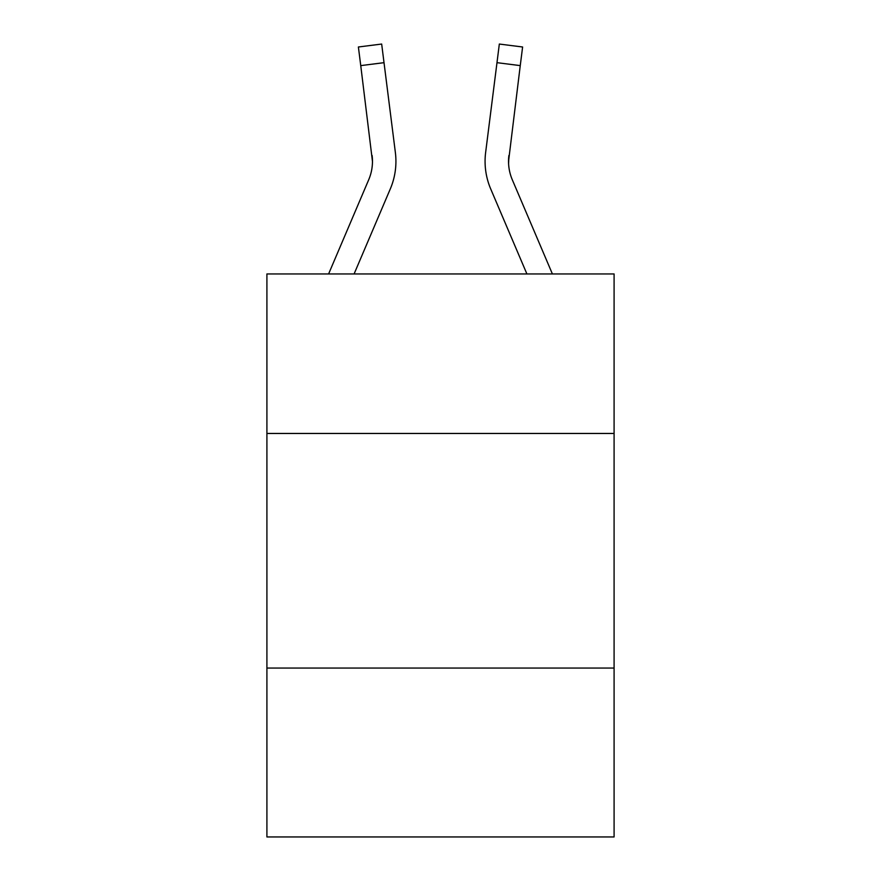 <?xml version="1.0" encoding="UTF-8"?>
<svg xmlns="http://www.w3.org/2000/svg" width="881" height="881" viewBox="0 0 881 881"><rect width="100%" height="100%" fill="white"/><g stroke="black" fill="none" stroke-linecap="round" stroke-linejoin="round"><path stroke-width="1.32" d="M614.09 433.463L614.09 273.947L266.91 273.947L266.91 433.463L614.09 433.463L614.09 836.95L266.91 836.95L266.91 433.463M614.09 668.051L266.91 668.051M354.096 273.947L390.305 188.908A70.381 70.381 0 0 0 395.371 152.523L384.017 62.672L360.747 65.612L358.391 46.99L381.671 44.05L384.017 62.672M395.018 149.704L395.371 152.523M552.398 273.947L512.279 179.724A46.913 46.913 0 0 1 508.535 161.421L520.253 65.612L496.983 62.672L499.329 44.05L522.609 46.99L499.329 44.05L522.609 46.99L520.253 65.612M526.904 273.947L490.695 188.908A70.381 70.381 0 0 1 485.629 152.523L496.983 62.672M508.59 163.635L508.535 161.421A46.913 46.913 0 0 0 512.279 179.724A46.913 46.913 0 0 1 508.535 161.421A46.913 46.913 0 0 0 512.279 179.724A46.913 46.913 0 0 1 508.535 161.421A46.913 46.913 0 0 0 512.279 179.724A46.913 46.913 0 0 1 508.535 161.421A46.913 46.913 0 0 0 512.279 179.724A46.913 46.913 0 0 1 508.535 161.421A46.913 46.913 0 0 0 512.279 179.724A46.913 46.913 0 0 1 508.535 161.421A46.913 46.913 0 0 0 512.279 179.724A46.913 46.913 0 0 1 508.899 155.463L508.59 163.635M328.602 273.947L368.721 179.724A46.913 46.913 0 0 0 372.465 161.432L360.747 65.612M368.721 179.724A46.913 46.913 0 0 0 372.465 161.432A46.913 46.913 0 0 1 368.721 179.724A46.913 46.913 0 0 0 372.465 161.432A46.913 46.913 0 0 1 368.721 179.724A46.913 46.913 0 0 0 372.465 161.432A46.913 46.913 0 0 1 368.721 179.724A46.913 46.913 0 0 0 372.465 161.432A46.913 46.913 0 0 1 368.721 179.724A46.913 46.913 0 0 0 372.465 161.432A46.913 46.913 0 0 1 368.721 179.724A46.913 46.913 0 0 0 372.101 155.463L372.465 161.421M499.329 44.05L522.609 46.99L499.329 44.05M485.068 161.311L485.156 164.78L485.068 161.311M485.629 152.523L485.982 149.704"/></g></svg>
